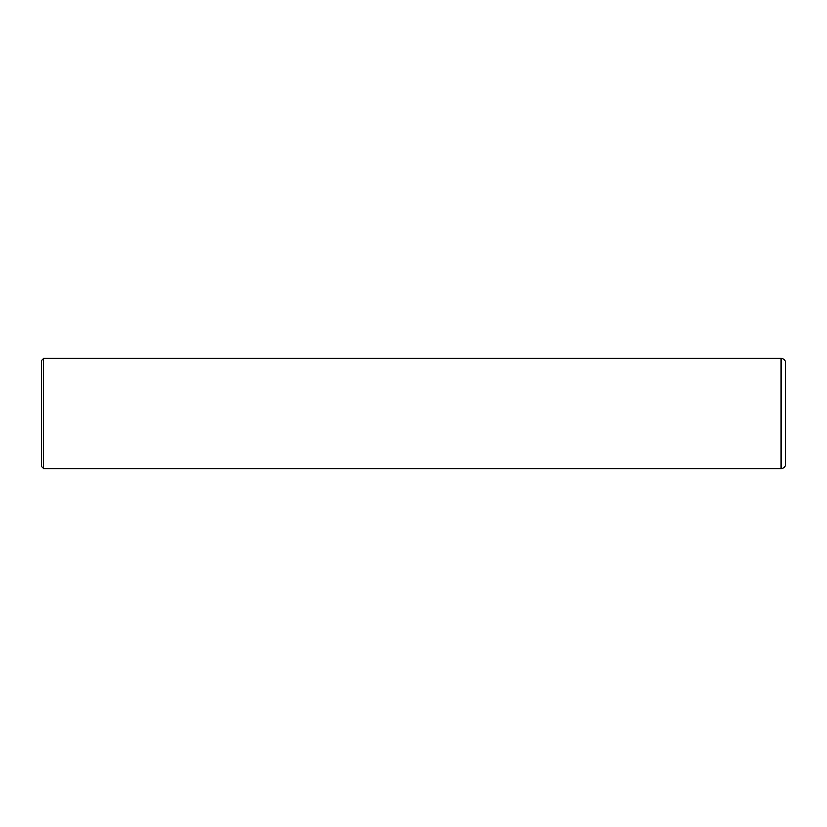 <?xml version="1.0" encoding="UTF-8"?>
<svg xmlns="http://www.w3.org/2000/svg" width="827" height="827" viewBox="0 0 827 827"><rect width="100%" height="100%" fill="white"/><g stroke="black" fill="none" stroke-linecap="round" stroke-linejoin="round"><path stroke-width="1.24" d="M43.645 358.37L781.06 358.37C783.841 358.639 785.371 360.169 785.65 362.96L785.65 464.04C785.371 466.831 783.841 468.361 781.06 468.63L43.645 468.63L41.35 466.335L41.35 360.665L43.645 358.37L43.645 468.63M781.06 358.37L781.06 468.63"/></g></svg>
